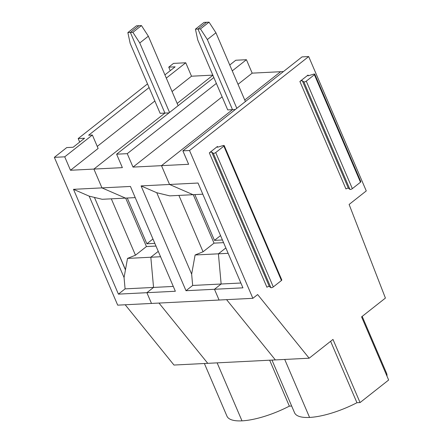 <?xml version="1.0" encoding="UTF-8"?>
<svg xmlns="http://www.w3.org/2000/svg" width="443" height="443" viewBox="0 0 443 443"><rect width="100%" height="100%" fill="white"/><g stroke="black" fill="none" stroke-linecap="round" stroke-linejoin="round"><path stroke-width="0.66" d="M156.756 192.727L141.079 185.91L185.999 290.713L192.672 285.453L191.647 274.128L156.756 192.727L169.769 195.872L193.065 194.693L169.553 184.471L161.49 165.66L232.509 109.659L235.288 109.521M236.822 108.308L207.352 39.549L200.463 28.917L209.041 22.15L215.929 32.782L245.405 101.547M125.197 304.773L173.977 365.043L275.358 359.915L226.578 299.645L275.358 359.915L309.153 358.21L257.638 294.556L252.87 298.316L189.526 150.515L182.87 150.847L188.629 164.287L161.49 165.66L232.509 109.659L197.955 29.044L200.463 28.917M195.446 29.166L197.955 29.044L206.538 22.277L204.029 22.405L195.446 29.166L197.772 40.031L227.719 109.903L232.509 109.659L197.955 29.044L206.538 22.277L209.041 22.15M182.87 150.847L302.032 56.892L308.682 56.56L366.272 190.922L349.117 204.456L385.416 298.078L361.582 316.867L388.649 380.022L360.054 402.571L356.947 402.726A50.07 15.793 156.8 0 1 309.574 417.433A50.07 15.793 156.8 0 1 294.54 412.726L271.98 360.087M362.191 316.391L386.578 373.283A50.07 15.793 156.8 0 1 386.96 376.079M284.722 359.445L309.574 417.433L284.722 359.445M252.87 298.316L219.08 300.027L214.473 289.273L221.146 284.013L218.405 253.817L225.847 247.947L218.405 253.817L228.151 253.324M229.74 65.005L235.776 60.242L246.419 59.705L252.178 73.145L280.652 71.705L244.746 100.013L280.652 71.705L283.431 71.561M314.768 74.175L360.84 181.669A1.539 0.487 156.8 0 1 360.486 182.223L352.346 188.64A1.539 0.487 156.8 0 1 349.92 189.377L348.381 188.236A1.539 0.487 156.8 0 0 345.961 188.967L299.889 81.473L308.029 75.055A1.539 0.487 -23.2 0 0 307.675 75.609A1.539 0.487 -23.2 0 0 308.799 75.626L313.644 74.158A1.539 0.487 156.8 0 1 314.768 74.175A1.539 0.487 156.8 0 1 314.414 74.729L360.486 182.223M207.352 39.549L215.929 32.782M217.757 147.137L217.463 146.461L209.323 152.879L266.913 287.247A1.539 0.487 156.8 0 1 269.338 286.51L270.878 287.651A1.539 0.487 156.8 0 0 273.298 286.92L281.443 280.502A1.539 0.487 156.8 0 0 281.792 279.948L224.202 145.581A1.539 0.487 156.8 0 1 223.853 146.135L281.443 280.502M209.323 152.879A1.539 0.487 156.8 0 1 211.748 152.148L213.288 153.289L270.878 287.651M189.526 150.515L308.682 56.56M224.202 145.581A1.539 0.487 156.8 0 0 223.084 145.564L218.238 147.032A1.539 0.487 -23.2 0 1 217.114 147.015A1.539 0.487 -23.2 0 1 217.463 146.461M223.853 146.135L215.713 152.558A1.539 0.487 156.8 0 1 213.288 153.289M141.079 185.91L169.553 184.471L193.065 194.693L202.811 194.2M222.12 96.84L133.016 167.1L161.49 165.66L169.553 184.471L198.021 183.031L242.941 287.834L214.473 289.273L221.146 284.013L240.876 283.016M299.889 81.473A1.539 0.487 156.8 0 1 302.309 80.742L303.854 81.883L349.92 189.377M314.414 74.729L306.274 81.152A1.539 0.487 156.8 0 1 303.854 81.883M360.054 402.571L332.986 339.421L309.153 358.21M330.611 341.287L356.947 402.726M222.425 239.962L214.467 240.366L220.542 235.576M269.671 360.203L289.357 406.142L291.666 406.026M192.672 285.453L221.146 284.013L218.405 253.817L195.108 254.991L203.06 251.779L214.024 243.135L193.259 194.682M118.414 294.13L73.494 189.327L89.17 196.144L124.057 277.545L125.087 288.869L118.414 294.13L146.882 292.69L151.489 303.444L219.08 300.027L214.473 289.273L185.999 290.713M147.519 83.888L78.184 138.559L84.569 138.233L73.128 147.253L66.743 147.574L54.351 157.348L64.728 156.822L70.487 170.262L93.899 169.076L164.923 113.081L130.369 32.461L132.878 32.333L139.767 42.965L148.344 36.199L178.13 105.694M139.767 42.965L169.553 112.461M207.773 363.338L158.993 303.062L207.773 363.338M135.226 197.617L125.48 198.11L101.962 187.887L130.436 186.448L175.356 291.256L146.882 292.69L153.555 287.429L150.819 257.233L158.262 251.364L150.819 257.233L127.518 258.407L125.441 269.892L94.431 197.401L125.48 269.671M173.291 286.433L153.555 287.429L150.819 257.233L160.565 256.741M204.389 363.504L226.949 416.143A50.07 15.793 -23.2 0 0 241.989 420.85L217.136 362.861L241.989 420.85A50.07 15.793 -23.2 0 0 289.357 406.142M213.847 77.536L116.614 154.197L122.373 167.637L93.899 169.076L101.962 187.887L73.494 189.327M148.344 36.199L141.455 25.567L138.947 25.694L130.369 32.461L138.947 25.694L136.438 25.821L127.861 32.588L130.187 43.453L160.133 113.319L164.923 113.081L130.369 32.461L127.861 32.588M177.161 103.429L212.873 75.271L177.161 103.429M214.467 240.366L194.854 194.604M191.647 274.128L195.108 254.991M178.9 195.413L203.06 251.779M169.032 112.871L164.923 113.081L93.899 169.076L101.962 187.887L125.48 198.11L102.178 199.289L94.52 197.44M223.577 242.648L214.024 243.135M246.419 59.705L232.259 70.874M216.361 83.406L127.257 153.66L133.016 167.1M116.614 154.197L127.257 153.66M252.178 73.145L238.018 84.308M141.455 25.567L132.878 32.333M64.728 156.822L92.371 135.026L88.644 135.215L149.092 87.559M164.923 74.878L175.129 66.827L168.744 67.153L173.512 63.393L185.75 62.773L166.302 78.106M79.69 142.081L78.184 138.559M170.25 70.675L168.744 67.153M125.087 288.869L153.555 287.429L146.882 292.69L151.489 303.444L117.7 305.149L54.351 157.348M127.518 258.407L135.469 255.196L146.434 246.552L155.991 246.07M125.502 269.887L94.431 197.401M125.441 269.892L124.057 277.545M89.17 196.144L94.376 197.401M212.817 75.133L191.509 76.213L172.061 91.54M154.851 100.993L97.25 146.406M70.487 170.262L98.13 148.46L92.371 135.026M185.75 62.773L191.509 76.213M127.268 198.021L146.877 243.783L152.957 238.993M146.877 243.783L154.84 243.379M125.668 198.104L146.434 246.552M135.469 255.196L111.315 198.829M211.748 152.148L269.338 286.51M308.317 75.731L308.029 75.055M215.713 152.558L273.298 286.92M302.309 80.742L348.381 188.236M306.274 81.152L352.346 188.64"/></g></svg>
